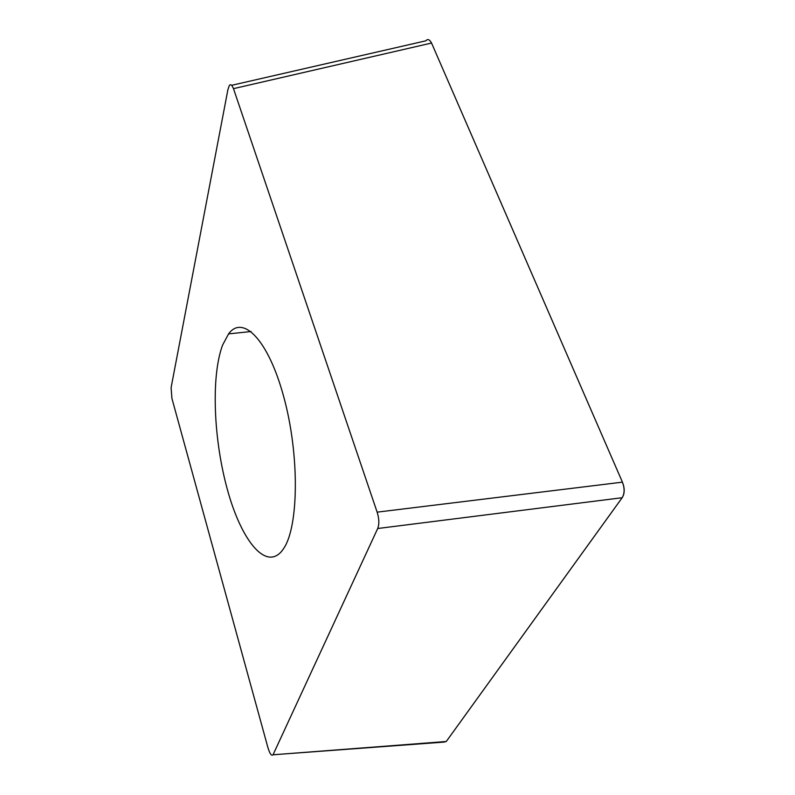 <?xml version="1.0" encoding="UTF-8"?>
<svg xmlns="http://www.w3.org/2000/svg" width="795" height="795" viewBox="0 0 795 795"><rect width="100%" height="100%" fill="white"/><g stroke="black" fill="none" stroke-linecap="round" stroke-linejoin="round"><path stroke-width="1.19" d="M425.822 40.813L425.961 40.684C427.75 38.677 429.608 39.462 431.546 43.039L622.396 482.088C624.751 488.299 624.661 493.526 622.127 497.769L446.263 741.506L443.809 742.113M446.263 741.506L622.167 497.72C624.771 493.546 624.86 488.359 622.425 482.158L431.546 43.039L233.482 88.652C231.872 84.737 230.461 83.763 229.228 85.751L227.907 89.646L171.104 387.642L171.919 398.424L267.935 747.648C269.823 753.789 271.502 756.174 272.973 754.803L446.263 741.506M233.482 88.652L377.138 512.149L622.425 482.158M273.251 754.306L377.704 528.506C379.384 524.223 379.195 518.777 377.138 512.149M222.61 345.05C210.884 376.283 213.537 439.744 227.479 489.899C241.233 540.163 265.918 571.645 282.354 550.388L283.745 548.381C298.731 526.429 299.596 455.108 283.914 397.45C268.412 339.604 242.773 314.303 228.562 333.9L222.61 345.05M272.983 754.773L443.988 742.093M377.704 528.506L622.167 497.72M231.683 85.303L425.991 40.783M251.071 331.525L228.562 333.9"/></g></svg>
